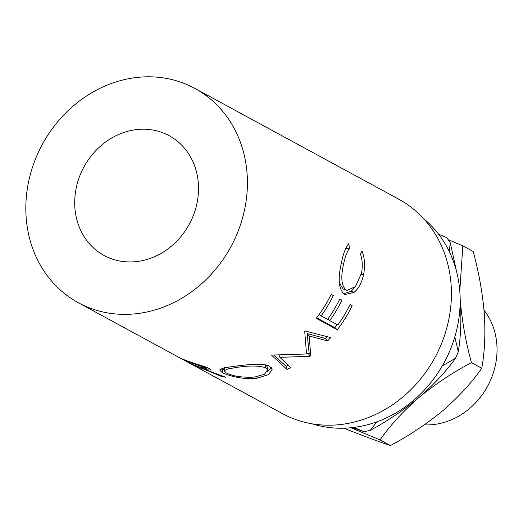 <?xml version="1.0" encoding="UTF-8"?>
<svg xmlns="http://www.w3.org/2000/svg" width="523" height="523" viewBox="0 0 523 523"><rect width="100%" height="100%" fill="white"/><g stroke="black" fill="none" stroke-linecap="round" stroke-linejoin="round"><path stroke-width="0.78" d="M424.271 424.879A69.801 61.387 -61.5 0 0 496.85 344.454A69.801 61.387 -61.5 0 0 484.023 310.139M198.348 183.37A68.16 59.949 -61.5 0 0 169.158 135.692A68.16 59.949 -61.5 0 0 104.391 142.942A68.16 59.949 -61.5 0 0 74.887 207.794A68.16 59.949 -61.5 0 0 104.077 255.472A68.16 59.949 -61.5 0 0 168.844 248.222A68.16 59.949 -61.5 0 0 198.348 183.37M312.381 423.872A118.388 104.123 -61.5 0 0 459.848 291.736A118.388 104.123 -61.5 0 0 423.793 218.817M195.759 365.989A121.977 107.274 -61.5 0 1 192.804 364.688L202.499 369.957A121.977 107.274 -61.5 0 1 198.93 368.225L177.931 356.81A121.977 107.274 -61.5 0 0 185.979 360.471L195.772 363.851C202.074 365.655 206.762 367.296 209.841 368.767L211.22 369.977L207.618 369.918L200.329 367.767L225.792 377.233A121.977 107.274 -61.5 0 1 220.941 376.24L195.87 365.734M234.605 366.244C247.34 364.564 264.285 362.936 269.691 366.407L272.241 369.199L268.567 374.605L257.048 378.194C244.516 380.077 227.603 375.684 222.203 372.539L219.634 369.99L223.831 367.924L234.605 366.244M309.93 356.3A121.977 107.274 -61.5 0 0 310.727 355.718L309.198 336.041L327.666 340.885A121.977 107.274 -61.5 0 0 330.726 337.603L305.184 330.994A121.977 107.274 -61.5 0 1 304.726 331.451L306.53 353.979L272.248 355.058A121.977 107.274 -61.5 0 1 271.699 355.333L286.983 369.415A121.977 107.274 -61.5 0 0 290.906 367.623L279.857 357.333L309.93 356.3L308.315 353.47L306.511 353.574M333.347 295.502A121.977 107.274 -61.5 0 1 321.129 315.905L327.594 319.416A121.977 107.274 -61.5 0 0 339.806 299.012L341.957 300.182A121.977 107.274 -61.5 0 1 329.745 320.586L337.825 324.973A121.977 107.274 -61.5 0 0 350.037 304.569L352.195 305.739A121.977 107.274 -61.5 0 1 337.289 329.745L316.284 318.33A121.977 107.274 -61.5 0 0 331.19 294.331L333.347 295.502L331.131 294.456M348.638 243.711L349.671 248.235C347.05 251.609 345.023 256.891 343.591 264.069C340.591 277.19 341.427 285.846 346.108 290.036L346.997 290.422L355.359 286.702L361.426 273.424C362.799 266.39 362.472 259.944 360.439 254.086L361.923 250.929C364.734 257.957 365.289 265.834 363.583 274.568C361.844 282.603 358.686 288.513 354.123 292.298L345.187 294.541L344.252 294.122C338.616 289.134 337.701 278.641 341.493 262.631C343.193 253.825 345.572 247.523 348.638 243.711M78.385 302.758L282.4 413.601A121.977 107.274 -61.5 0 0 398.304 400.625A121.977 107.274 -61.5 0 0 451.094 284.571A121.977 107.274 -61.5 0 0 398.859 199.25L194.844 88.407A121.977 107.274 -61.5 0 0 78.947 101.384A121.977 107.274 -61.5 0 0 26.15 217.437A121.977 107.274 -61.5 0 0 78.385 302.758A121.977 107.274 -61.5 0 0 194.288 289.781A121.977 107.274 -61.5 0 0 247.085 173.728A121.977 107.274 -61.5 0 0 194.844 88.407M442.295 365.91L455.52 358.248C445.936 371.605 433.724 384.712 418.897 397.572C403.815 410.045 387.608 420.982 370.271 430.37L376.887 421.826M460.155 298.698L460.299 300.542C461.489 319.579 460.822 336.649 458.298 351.744A119.983 105.528 118.5 0 1 455.52 358.248M458.298 351.744L454.807 336.936M353.855 427.422L363.858 431.645L352.45 427.592M370.271 430.37A119.983 105.528 118.5 0 1 363.858 431.645M449.165 251.321L450.296 242.816A119.983 105.528 118.5 0 0 446.662 237.579L438.588 234.167M450.296 242.816L456.566 271.542M350.998 427.749L380.038 439.935C389.995 425.585 402.945 411.457 418.897 397.572C435.208 384.137 452.715 372.487 471.419 362.629C465.79 341.983 462.084 321.285 460.299 300.542L460.155 298.411M459.789 290.971L462.842 245.875L448.178 239.678M462.842 245.875L473.178 251.491C478.807 272.137 482.513 292.834 484.298 313.578C485.54 334.079 484.69 352.299 481.755 368.244C471.798 382.601 458.848 396.722 442.896 410.614C426.591 424.048 409.084 435.692 390.374 445.55C379.083 441.732 364.708 436.391 347.233 429.54L343.846 428.2M481.755 368.244L471.419 362.629M390.374 445.55L380.038 439.935M349.671 248.235L346.422 248.327L344.814 250.576M343.591 264.069L341.264 263.755M339.342 282.943L343.127 288.984L347.004 290.422M346.108 290.036L343.127 288.984M363.583 274.568L361.236 274.255M355.379 286.682L351.116 291.291L343.663 293.749M354.123 292.298L351.116 291.291M346.206 247.366L346.422 248.327M321.129 315.905L319.213 314.408M341.957 300.182L339.747 299.136M329.745 320.586L327.829 319.089M352.195 305.739L349.979 304.693M337.289 329.745L334.87 327.692A118.388 104.123 -61.5 0 0 337.172 324.62M334.87 327.692L316.69 317.807M279.007 355.078L279.857 357.333M308.315 353.47A118.388 104.123 -61.5 0 0 309.093 352.901L310.727 355.718M327.666 340.885L325.528 338.505L307.158 333.563L309.198 336.041M307.158 333.563L309.093 352.901M325.528 338.505A118.388 104.123 -61.5 0 0 327.228 336.707M273.751 355.071L286.042 366.192L286.983 369.415M286.042 366.192A118.388 104.123 -61.5 0 0 288.284 365.191M271.398 367.669L267.358 371.69M257.048 378.194L257.028 376.684M224.328 369.794L221.837 368.46M222.203 372.539L222.87 369.061M236.945 365.95L236.958 367.388L227.884 368.918L224.184 370.833L226.224 372.879C232.846 376.312 242.345 377.704 254.734 377.044L264.422 374.233L267.704 370.023L267.135 366.741L266.063 365.1M265.063 364.433L265.684 367.774C259.016 365.597 249.438 365.466 236.958 367.388M267.704 370.023L265.684 367.774M200.329 367.767L200.479 367.394M220.941 376.24L221.098 375.704M183.736 359.536L190.653 363.518L198.171 366.603L206.703 368.637L205.918 367.963L206.147 367.172M183.651 359.713A121.977 107.274 -61.5 0 0 191.326 362.844L191.47 362.478M205.918 367.963L191.326 362.844M224.674 367.296L224.184 370.833M206.703 368.637L207.036 367.506"/></g></svg>

